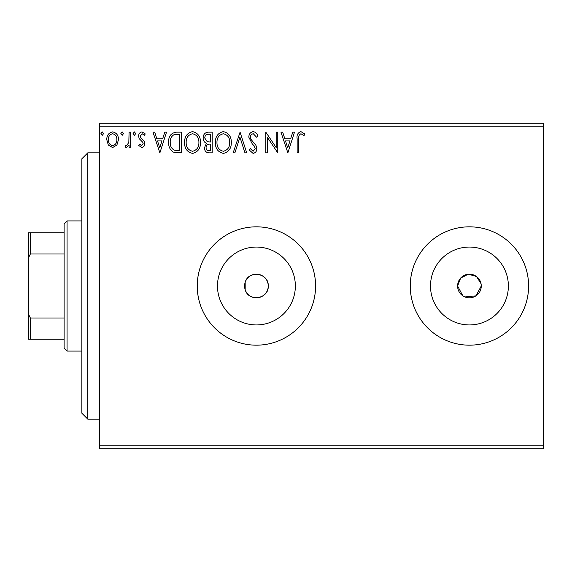 <?xml version="1.0" encoding="UTF-8"?>
<svg xmlns="http://www.w3.org/2000/svg" width="572" height="572" viewBox="0 0 572 572"><rect width="100%" height="100%" fill="white"/><g stroke="black" fill="none" stroke-linecap="round" stroke-linejoin="round"><path stroke-width="0.86" d="M245.173 289.697C248.52 302.259 268.99 298.999 268.247 286C268.99 273.023 248.534 269.727 245.173 282.303L244.58 286A11.833 11.833 0 0 0 256.413 297.833A11.833 11.833 0 0 0 268.247 286A11.833 11.833 0 0 0 256.413 274.167A11.833 11.833 0 0 0 244.58 286L245.173 289.697L245.173 282.303M481.045 283.691L476.483 276.498L468.275 274.224L460.667 278.056L457.6 286A11.833 11.833 0 0 0 469.433 297.833A11.833 11.833 0 0 0 481.267 286A11.833 11.833 0 0 0 469.433 274.167A11.833 11.833 0 0 0 457.6 286L462.855 295.838M464.893 296.925L475.997 295.846L481.267 286M217.482 286A38.939 38.939 0 0 0 256.413 324.939A38.939 38.939 0 0 0 295.352 286A38.939 38.939 0 0 0 256.413 247.061A38.939 38.939 0 0 0 217.482 286M430.502 286A38.939 38.939 0 0 0 469.433 324.939A38.939 38.939 0 0 0 508.372 286A38.939 38.939 0 0 0 469.433 247.061A38.939 38.939 0 0 0 430.502 286M410.26 286A59.173 59.173 0 0 0 469.433 345.173A59.173 59.173 0 0 0 528.607 286A59.173 59.173 0 0 0 469.433 226.827A59.173 59.173 0 0 0 410.26 286M197.24 286A59.173 59.173 0 0 0 256.413 345.173A59.173 59.173 0 0 0 315.587 286A59.173 59.173 0 0 0 256.413 226.827A59.173 59.173 0 0 0 197.24 286M543.4 448.727L99.607 448.727L99.607 445.767L543.4 445.767L543.4 448.727M543.4 126.233L99.607 126.233L99.607 123.273L543.4 123.273L543.4 445.767M116.91 145.045L112.612 147.555L108.322 145.059L106.778 139.675C106.735 135.385 108.68 132.79 112.612 131.889C116.552 132.783 118.497 135.378 118.461 139.675L116.91 145.045M130.673 132.153L130.673 147.283L129.079 147.283L129.079 145.059L126.305 147.555L125.096 147.033L125.854 145.424L126.569 145.696L128.829 142.435L129.079 132.153L130.673 132.153M141.713 147.555L138.638 145.395L139.568 144.101L141.613 145.696L143.15 143.658L142.771 142.285L139.16 138.596L138.638 136.258C138.624 133.827 139.74 132.368 141.999 131.889L145.274 133.934L144.366 135.335L142.178 133.748L140.233 136.179L140.612 137.623L144.237 141.248L144.745 143.579C144.78 145.803 143.765 147.126 141.713 147.555M176.576 132.153L181.388 132.153L181.388 152.86L173.323 152.116C169.963 149.785 168.404 146.496 168.64 142.242C168.404 136.265 171.049 132.904 176.576 132.153M212.183 132.153L212.183 152.86L209.259 152.86C206.106 152.703 204.519 150.994 204.483 147.733L206.428 143.322C204.233 142.271 203.139 140.505 203.16 138.031C203.182 134.613 204.805 132.647 208.044 132.153L212.183 132.153M240.068 132.153L246.704 152.86L244.966 152.86L239.933 137.151L234.899 152.86L233.162 152.86L240.068 132.153M276.176 132.153L277.77 132.153L277.77 152.86L267.417 137.416L267.417 152.86L265.823 152.86L265.823 132.153L276.176 147.562L276.176 132.153M298.741 139.082L298.741 152.86L297.154 152.86L297.154 138.874C296.518 135.114 297.776 132.697 300.936 131.617L304.855 134.012L304.039 135.607L300.958 133.748C298.999 134.77 298.262 136.551 298.741 139.082M99.607 126.233L99.607 445.767M287.859 152.86L280.952 132.153L282.69 132.153L284.82 138.789L290.633 138.789L292.764 132.153L294.494 132.153L287.859 152.86M253.203 131.617C255.612 132.111 257.164 133.619 257.858 136.15L256.563 137.194L253.317 133.748C251.423 134.084 250.457 135.257 250.422 137.251L250.944 139.289L255.977 145.41L256.792 148.563C256.821 151.244 255.584 152.853 253.096 153.396L249.092 149.885L250.336 148.613L253.11 151.265L255.198 148.648L254.24 145.974L252.273 143.908L248.827 137.223C248.856 134.12 250.314 132.254 253.203 131.617M231.302 142.414C231.417 148.327 228.8 151.98 223.438 153.396C217.953 152.116 215.265 148.491 215.372 142.514C215.272 136.601 217.918 132.969 223.316 131.617C228.714 132.918 231.374 136.522 231.302 142.414M200.5 142.414C200.622 148.327 197.998 151.98 192.635 153.396C187.158 152.116 184.47 148.491 184.57 142.514C184.47 136.601 187.115 132.969 192.514 131.617C197.912 132.918 200.579 136.522 200.5 142.414M159.881 152.86L152.974 132.153L154.712 132.153L156.835 138.789L162.655 138.789L164.786 132.153L166.516 132.153L159.881 152.86M135.714 133.612L134.391 135.335L133.061 133.612L134.391 131.889L135.714 133.612M123.502 133.612L122.179 135.335L120.849 133.612L122.179 131.889L123.502 133.612M103.589 133.612L102.259 135.335L100.937 133.612L102.259 131.889L103.589 133.612M285.5 140.912L287.73 147.869L289.954 140.912L285.5 140.912M216.967 142.521C216.888 147.254 219.026 150.171 223.366 151.265C227.692 150.121 229.808 147.176 229.708 142.421C229.787 137.709 227.67 134.82 223.366 133.748C218.997 134.813 216.867 137.738 216.967 142.521M208.944 150.736L210.596 150.736L210.596 144.101L209.781 144.101C207.393 144.087 206.163 145.281 206.077 147.69C206.084 149.635 207.035 150.65 208.944 150.736M209.788 141.978L210.596 141.978L210.596 134.277L208.773 134.277C206.242 134.234 204.898 135.485 204.755 138.031L207.25 141.734L209.788 141.978M186.165 142.521C186.093 147.254 188.224 150.171 192.564 151.265C196.89 150.121 199.006 147.176 198.913 142.421C198.984 137.709 196.868 134.82 192.564 133.748C188.195 134.813 186.064 137.738 186.165 142.521M179.794 150.736L179.794 134.277L173.816 134.806C171.228 136.529 170.034 139.01 170.234 142.249C170.027 145.738 171.335 148.37 174.167 150.157L179.794 150.736M157.522 140.912L159.752 147.869L161.976 140.912L157.522 140.912M108.365 139.668C108.301 142.878 109.717 144.888 112.62 145.696C115.515 144.888 116.938 142.878 116.867 139.668C116.938 136.458 115.523 134.484 112.62 133.748C109.717 134.492 108.301 136.465 108.365 139.668M87.773 419.14L81.853 413.22L81.853 158.78L87.773 152.86L87.773 419.14L99.607 419.14M67.06 351.086L64.107 348.133L64.107 223.867L67.06 220.914L67.06 351.086L81.853 351.086M64.107 253.997L30.373 253.997L28.6 257.6L28.6 232.747L30.373 232.747L30.373 253.997M64.107 339.253L28.6 339.253L28.6 257.6M28.6 314.4L30.373 318.003L30.373 339.253M64.107 318.003L30.373 318.003M64.107 232.747L30.373 232.747M87.773 152.86L99.607 152.86M67.06 220.914L81.853 220.914"/></g></svg>
